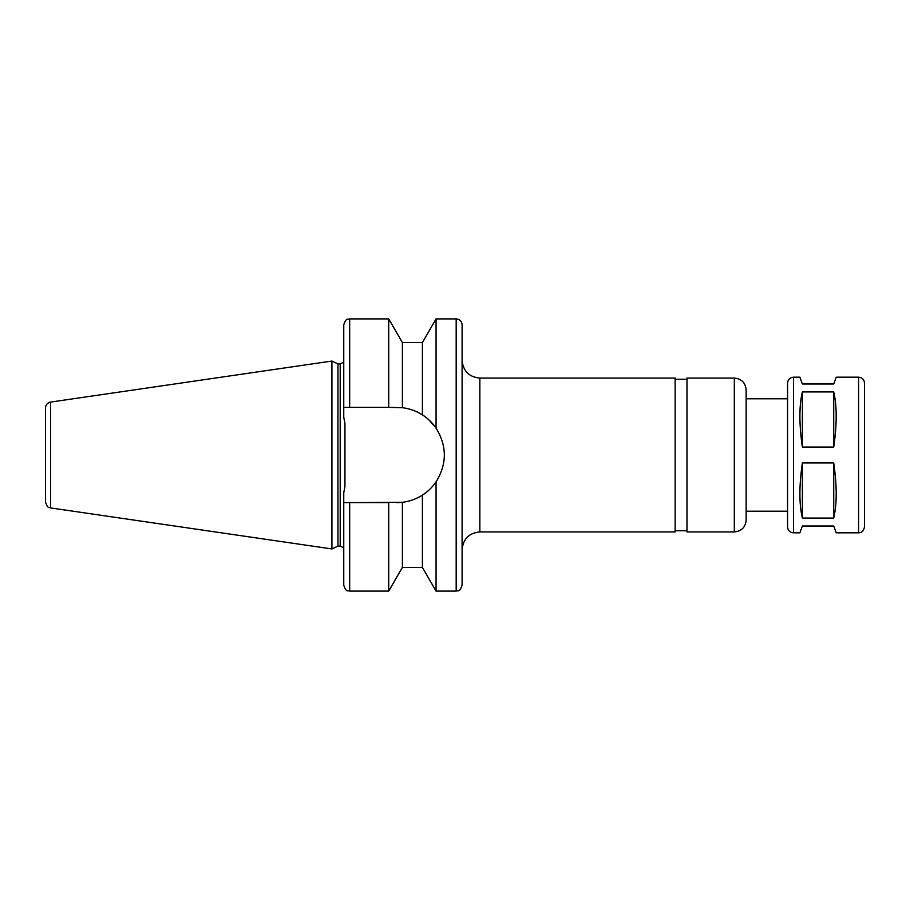 <?xml version="1.0" encoding="UTF-8"?>
<svg xmlns="http://www.w3.org/2000/svg" width="910" height="910" viewBox="0 0 910 910"><rect width="100%" height="100%" fill="white"/><g stroke="black" fill="none" stroke-linecap="round" stroke-linejoin="round"><path stroke-width="1.36" d="M793.486 532.816C789.891 532.464 787.923 530.496 787.571 526.901L787.571 383.099C787.923 379.504 789.891 377.536 793.486 377.184L793.486 532.816L799.89 532.816L802.37 526.014L833.731 526.014L836.21 532.816L858.585 532.816C859.825 532.555 862.942 533.385 864.5 526.901L864.5 493.47M802.37 462.94L833.731 462.94C837.007 485.826 837.007 504.197 833.731 518.063L802.37 518.063C799.082 504.197 799.082 485.826 802.37 462.94L802.37 518.063M833.731 462.94L833.731 518.063M802.37 391.937L833.731 391.937L833.731 447.06L802.37 447.06C799.082 424.174 799.082 405.803 802.37 391.937L802.37 447.06M833.731 391.937C837.007 405.803 837.007 424.174 833.731 447.06M793.486 377.184L799.89 377.184L802.37 383.986L833.731 383.986L836.21 377.184L858.585 377.184C862.179 377.536 864.147 379.504 864.5 383.099L864.5 526.901M402.391 342.57L388.718 318.898L388.718 407.361L402.391 407.703L402.391 342.57L422.399 342.57L436.061 318.898L436.061 428.155C447.083 446.048 447.083 463.952 436.061 481.845C431.863 487.726 427.313 492.139 422.399 495.12C427.313 492.139 431.863 487.726 436.061 481.845L436.061 591.102L456.183 591.102C457.957 589.908 459.186 593.4 462.098 585.187L462.098 324.813C461.745 321.219 459.777 319.251 456.183 318.898L456.183 591.102M428.894 419.874L435.594 427.484M436.061 318.898L456.183 318.898M422.399 342.57L422.399 414.88C427.313 417.861 431.863 422.274 436.061 428.155A47.639 47.639 0 0 0 422.399 414.88C416.268 410.99 409.591 408.59 402.391 407.703M349.667 407.361L349.667 318.898C347.916 320.036 346.562 316.726 343.752 324.813L343.752 407.361L388.718 407.361M436.061 481.845A47.639 47.639 0 0 1 422.399 495.12C416.268 499.01 409.591 501.41 402.391 502.297L343.752 502.638L343.752 492.685L344.935 486.623L344.935 423.377L343.752 417.315L343.752 407.361M396.714 502.638A47.639 47.639 0 0 0 402.391 502.297L402.391 567.43L388.718 591.102L388.718 502.638L349.667 502.638L349.667 591.102C347.916 589.964 346.562 593.274 343.752 585.187L343.752 502.638M337.94 363.863L337.94 546.136L331.911 548.946L331.911 361.054L337.94 363.863L340.203 363.863L340.203 546.136L343.752 547.729M344.935 423.377L344.935 486.623M343.752 362.271L340.203 363.863M422.399 495.12L422.399 567.43L436.061 591.102M479.854 378.071L479.854 531.929L675.14 531.929L675.14 378.071L479.854 378.071C469.071 377.013 463.156 371.098 462.098 360.314M675.14 379.254L686.97 379.254M734.313 378.071L686.97 378.071L686.97 531.929L734.313 531.929C741.502 531.224 745.449 527.288 746.143 520.099L746.143 389.901C745.449 382.712 741.502 378.776 734.313 378.071L734.313 531.929M746.143 398.785L787.571 398.785L787.571 526.901M45.5 413.276L45.5 496.724M331.911 361.054L50.562 402.084C47.434 402.789 45.739 404.745 45.5 407.942L45.5 502.058C48.037 509.68 49.254 506.745 50.562 507.916L331.911 548.946M858.585 377.184L858.585 532.816M50.562 402.084L50.562 507.916M349.667 318.898L388.718 318.898M337.94 546.136L340.203 546.136M349.667 591.102L388.718 591.102M402.391 567.43L422.399 567.43M479.854 531.929C469.071 532.976 463.156 538.902 462.098 549.685M675.14 530.746L686.97 530.746M746.143 511.215L787.571 511.215"/></g></svg>
